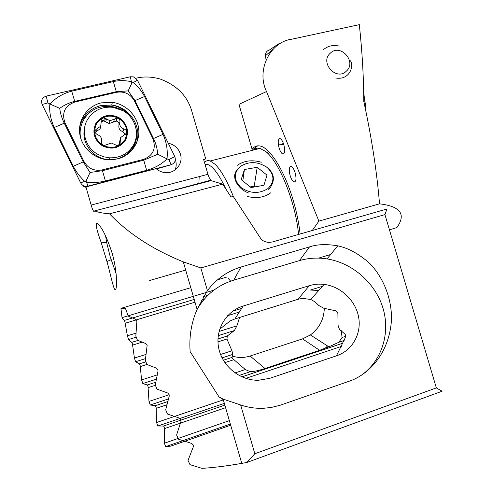 <?xml version="1.0" encoding="UTF-8"?>
<svg xmlns="http://www.w3.org/2000/svg" width="493" height="493" viewBox="0 0 493 493"><rect width="100%" height="100%" fill="white"/><g stroke="black" fill="none" stroke-linecap="round" stroke-linejoin="round"><path stroke-width="0.74" d="M175.083 169.943C176.352 166.88 176.531 163.725 175.625 160.478L175.366 159.683M84.888 187.217L156.108 168.631C158.888 171.089 162.105 172.427 165.759 172.655C175.52 173.431 183.439 163.356 180.438 154.13C178.441 148.22 174.38 144.585 168.255 143.204M84.808 117.919L81.474 119.688M82.023 118.419L85.733 116.662M112.102 253.026C116.995 269.683 117.322 287.604 115.572 289.631C113.828 291.314 111.208 276.801 106.963 261.536L101.022 242.045C96.178 228.586 95.038 222.411 97.596 223.52C102.063 227.47 106.895 237.306 112.102 253.026M116.126 273.781L110.198 256.705L106.759 242.852L105.557 235.728M240.658 404.969L223.113 399.114L219.028 396.927L190.132 351.571C189.035 336.627 191.352 322.57 197.089 309.401L207.43 290.611C216.378 278.939 227.563 271.076 240.978 267.021L309.512 246.894C317.116 244.294 326.526 243.936 337.742 245.828C348.569 248.121 359.323 254.074 369.996 263.7C383.511 277.621 392.021 299.196 391.473 320C388.959 357.314 364.61 376.399 349.026 381.268L280.012 405.295L271.366 407.44L263.687 408.272C255.793 408.598 248.121 407.501 240.658 404.969L254.826 453.739L246.845 462.471L241.761 463.383C226.527 466.033 213.259 467.684 201.957 468.35L189.996 464.659L188.03 460.382L193.367 446.67L193.398 445.259L191.777 443.466L178.472 439.208L176.599 434.98L180.999 421.312L180.993 419.907L179.483 418.132L167.472 414.028L165.685 409.843L169.216 396.193L169.167 394.794L167.768 393.044L156.977 389.119L155.264 384.984L157.976 371.328L157.896 369.941L156.595 368.216L146.957 364.493L145.324 360.401L147.142 345.353L145.94 343.652L137.399 340.152L135.84 336.109L136.881 321.035L135.772 319.365L128.279 316.093L125.308 308.063L119.978 309.142M336.442 355.829L345.199 337.834L345.507 336.411L345.26 334.414L339.449 329.324L338.062 325.38L337.89 313.468L337.415 312.297L335.758 310.818L323.815 308.254L318.829 305.512L315.119 301.919L310.787 299.479L302.437 298.345L297.969 299.294L234.89 318.953L230.262 320.844L219.681 329.256M210.924 180.142L211.072 180.648L160.65 193.743L210.924 180.142C209.882 179.329 208.89 177.381 207.947 174.3L203.584 159.35L205.704 158.814L203.763 159.954M199.184 176.611L198.87 183.507M205.704 158.814L191.715 110.851C187.315 95.888 176.79 85.277 160.157 79.022C151.622 76.618 143.648 76.347 136.222 78.202L135.982 78.264M85.899 186.755L91.174 205.088C92.185 208.582 93.06 210.69 93.799 211.405L94.73 210.862C97.867 212.28 102.79 213.266 109.501 213.82C128.371 233.553 152.972 249.569 183.304 261.869L200.842 267.952L207.43 290.611M211.072 180.648L222.713 184.154L231.038 196.997L233.257 196.399L260.6 238.322C262.147 240.609 264.79 241.971 268.537 242.402L272.235 242.02L386.943 209.001L384.934 214.609L200.842 267.952M94.73 210.862L160.65 193.743M222.713 184.154L109.501 213.82M246.845 462.471L442.11 391.232L436.342 387.899L254.826 453.739M436.342 387.899L384.934 214.609M243.197 306.024C226.164 311.157 215.053 329.503 218.633 347.793C222.053 366.096 239.894 380.707 258.48 380.269L269.696 378.341L336.75 355.724C352.52 350.443 361.794 333.453 358.577 316.863C355.459 300.249 340.62 286.371 324.074 284.399C318.989 283.802 314.066 284.221 309.302 285.669L243.197 306.024L234.89 318.953M223.28 399.694L219.028 396.927M196.904 309.844C205.347 295.048 217.623 285.164 233.725 280.178L299.485 260.606C308.421 257.993 317.609 257.426 327.056 258.899C352.335 262.948 375.062 282.674 382.827 307.65C390.592 332.602 382.186 360.66 361.27 375.315M96.776 130.7L96.024 131.582M283.863 144.769L278.298 143.993M350.369 60.781C354.14 65.384 350.11 80.488 335.715 77.999M279.075 147.943C280.178 151.437 281.441 153.471 282.865 154.032C284.911 153.711 285.237 150.599 283.839 144.696C282.729 141.189 281.472 139.162 280.061 138.607C278.003 138.964 277.676 142.07 279.075 147.943M279.556 138.601C277.953 139.685 277.799 142.797 279.087 147.937C280.19 151.437 281.454 153.465 282.877 154.026L283.383 154.038M290.137 175.576C291.295 179.224 292.626 181.344 294.136 181.935C296.194 181.652 296.533 178.602 295.153 172.79C293.988 169.142 292.657 167.022 291.166 166.437C289.095 166.751 288.75 169.802 290.137 175.576M290.63 166.431C289.04 167.491 288.88 170.535 290.155 175.576C291.308 179.218 292.639 181.338 294.148 181.929L294.678 181.935M213.882 290.18L122.042 317.64L124.291 320.45L124.945 321.991L127.397 335.782L136.006 333.151M127.397 335.782L128.562 339.535L131.736 342.358L132.438 343.837L134.41 358.054L146.033 354.399M341.236 330.624L342.068 337.502L338.802 342.29L328.868 346.813L319.649 350.295L265.006 368.499C258.917 370.514 254.012 371.586 250.284 371.716L245.286 369.54L232.832 358.725L231.963 357.437L232.893 354.362L231.932 350.782L226.971 339.011L227.279 336.016L234.36 330.55L236.93 325.824L239.555 317.498M134.41 358.054L135.6 361.739L139.371 363.871L140.123 365.295L141.608 379.93L157.15 374.914M141.608 379.93L142.828 383.554L147.21 384.996L148.011 386.352L148.991 401.425L169.154 394.745M148.991 401.425L150.248 404.981L155.264 405.721L156.108 407.015L156.571 422.519L223.335 399.866M156.571 422.519L157.859 426.007L163.54 426.038L164.44 427.265L164.354 443.219L229.356 420.628M257.648 145.829L254.117 148.738L252.108 149.274C254.277 146.353 257.026 145.281 260.353 146.07C270.244 148.023 284.837 171.404 293.36 200.879C296.7 212.323 298.949 223.36 300.12 233.99M342.068 337.502L345.513 336.355M338.802 342.29L344.139 340.515M322.348 286.353L310.461 290.038L318.7 290.494M312.285 230.49L318.879 221.123L266.522 91.538L238.945 104.374L252.108 149.274M266.522 91.538C255.996 70.08 270.238 41.843 291.64 39.237L359.323 24.65L359.391 25.285M365.837 109.779L363.686 92.203M389.445 229.806L396.877 227.606C406.3 214.252 400.513 206.333 379.524 203.831C376.929 172.069 371.679 137.892 363.772 101.311C363.692 77.395 362.207 51.845 359.323 24.65M318.583 258.116L330.643 254.511M185.688 270.084L149.675 280.492M164.354 443.219L165.679 446.64L170.824 446.122L230.687 425.212M165.679 446.64L230.354 424.072M157.859 426.007L224.346 403.354M150.248 404.981L168.409 398.942M239.037 375.456L250.284 371.716M235.001 372.948L245.286 369.54M142.828 383.554L156.275 379.197M222.053 357.875L232.893 354.362M220.55 354.455L231.932 350.782M135.6 361.739L145.515 358.608M218.257 335.641L234.36 330.55M219.058 331.444L236.93 325.824M128.562 339.535L136.247 337.169M318.879 221.123L379.524 203.831M122.042 317.64L121.062 309.493M120.958 308.359L190.797 287.702M217.542 279.796L227.045 276.986M317.948 290.365L318.367 290.87M324.308 308.328C323.938 319.396 319.291 328.27 310.368 334.957L302.517 338.888L250.087 356.026C243.967 357.973 237.99 357.955 232.166 355.977M325.109 348.323L327.574 345.981M265.807 151.585L268.74 153.576M298.567 234.44C295.683 202.537 279.081 161.39 265.696 151.499L260.027 148.387C257.438 147.758 255.201 148.325 253.316 150.082M225.886 189.047C221.283 179.113 216.883 172.057 212.686 167.885C209.741 165.019 207.196 163.849 205.051 164.379M204.496 162.48C206.025 160.724 207.923 160.219 210.191 160.977L215.164 164.348C221.111 170.239 227.187 180.993 233.386 196.602M236.905 170.227C231.112 176.482 237.102 188.597 248.46 192.96M268.753 189.632C275.723 180.789 274.792 173.117 265.967 166.616M227.883 278.064L230.681 281.164M266.004 59.795L265.524 55.684C265.394 52.763 266.682 50.878 269.388 50.027L278.12 44.167M277.867 45.159L278.946 43.612L281.189 43.094M365.023 101.706L365.689 107.055M323.254 49.793C327.833 45.88 333.176 44.647 339.27 46.102M330.365 53.121C340.564 43.088 357.172 61.952 346.32 71.177C336.201 81.345 319.359 62.358 330.365 53.121M120.021 139.729L119.3 144.153L120.237 141.577L120.68 137.559L126.159 133.48C126.978 131.218 126.22 129.708 123.879 128.956C120.612 127.81 119.288 125.542 119.891 122.147C120.224 119.965 119.312 118.616 117.137 118.086L109.945 120.742L104.467 117.882C101.841 118.012 100.751 119.386 101.207 122.005L100.708 126.183L97.226 128.599C94.058 130.559 94.145 132.58 97.497 134.669C100.738 136.025 102.082 138.305 101.521 141.516C101.225 143.629 102.193 144.948 104.436 145.466L111.35 143.025L117.131 145.595L120.076 144.092L120.237 141.577M119.3 144.153L119.472 144.813M101.145 121.802L103.746 120.877L109.181 123.552L116.231 121.087C118.357 121.617 119.269 122.923 118.961 125.012C118.4 128.248 119.707 130.485 122.893 131.711L123.879 128.956M122.893 131.711L125.462 134.312M94.976 132.358L100.079 128.913L100.757 126.091M87.625 119.361C80.513 130.892 85.418 147.684 97.879 154.364L103.493 156.756L109.471 157.828C119.99 158.093 127.927 153.939 133.283 145.367C140.154 133.862 135.316 117.445 123.09 110.722L113.076 107.314C102.014 106.322 93.528 110.34 87.625 119.361M118.924 117.587C109.508 113.365 101.829 115.251 95.895 123.238C91.858 132.352 94.077 139.92 102.544 145.934C112.053 150.088 119.719 148.159 125.549 140.135C129.493 131.083 127.286 123.57 118.924 117.587M84.432 129.154C81.209 143.568 93.676 159.066 108.867 159.652C113.686 159.935 118.197 159.011 122.393 156.879C126.689 154.629 130.029 151.443 132.414 147.321L133.893 144.227M96.573 123.62C92.721 132.321 94.841 139.544 102.92 145.287C111.991 149.256 119.312 147.407 124.877 139.753C128.642 131.113 126.535 123.934 118.554 118.228C109.563 114.197 102.236 115.997 96.573 123.62M113.556 122.091L114.401 119.189M101.305 102.846C87.612 105.995 77.968 119.479 79.7 133.375C81.302 147.284 94.015 158.986 108.263 159.806L117.525 158.956C130.855 155.622 140.037 142.674 138.755 129.314C137.559 115.947 126.14 104.202 112.404 102.334L101.305 102.846M83.958 161.482C88.099 168.532 94.194 171.336 102.254 169.894L143.525 159.387C153.169 155.541 156.306 148.676 152.935 138.804L134.373 100.849C130.343 93.916 124.384 91.069 116.477 92.308L74.893 102.026C64.873 105.761 61.563 112.681 64.965 122.782L83.958 161.482L83.237 161.877L90.028 172.482L102.439 170.701L102.254 169.894M80.636 182.848C81.986 185.276 84.075 186.453 86.885 186.379L171.077 164.754C174.886 163.214 176.118 160.478 174.775 156.54L137.461 80.205L133.461 76.871L130.349 76.779L46.188 96.141C42.127 97.639 40.777 100.412 42.145 104.467L80.636 182.848L84.747 181.356C80.008 176.999 76.199 171.977 73.321 166.289L54.267 127.484C50.594 119.497 49.127 111.664 49.867 103.998L47.913 102.901L46.188 96.141M83.656 186.391L85.271 187.303M156.466 168.945L171.077 164.754L168.963 159.609L174.775 156.54M157.723 154.247L167.016 158.875C161.655 164.181 154.857 168.002 146.631 170.344L105.403 180.974L102.439 170.701L143.691 160.194L157.723 154.247C157.322 148.8 155.936 143.58 153.563 138.588L135.014 100.664L128.186 90.885L116.243 91.698L74.671 101.404C69.18 102.754 64.201 105.064 59.727 108.343L49.867 103.998C55.912 97.657 63.196 93.38 71.719 91.156L113.31 81.579C119.38 80.267 125.401 80.316 131.366 81.727L131.939 82.966L133.202 82.608C137.966 86.361 141.737 91.002 144.529 96.536L163.017 134.355C166.566 142.169 167.897 150.34 167.016 158.875L168.963 159.609M105.403 180.974C99.235 182.502 92.986 182.915 86.645 182.219L85.985 181.227L84.747 181.356M59.727 108.343C60.294 113.187 61.798 118.129 64.25 123.182L64.965 122.782M90.028 172.482L85.985 181.227M131.939 82.966L128.186 90.885M267.989 188.548C274.841 181.658 274.521 174.608 267.009 167.392C257.993 161.445 249.15 161.088 240.479 166.326C233.405 172.988 233.577 180.056 240.991 187.519C250.216 193.694 259.219 194.032 267.989 188.548M261.29 162.246C252.157 159.572 244.115 160.619 237.158 165.389M255.01 186.865L254.197 186.206L250.173 186.915M266.972 175.12L257.223 167.306L244.417 169.506L241.2 179.606L250.986 187.58L263.952 185.282L266.972 175.12M247.357 196.436C256.465 198.759 264.322 197.508 270.91 192.683M242.802 180.913L244.417 169.506M254.197 186.206L257.223 167.306M207.947 174.3L91.174 205.088M240.978 267.021L233.725 280.178M309.512 246.894L299.485 260.606M297.969 299.294L309.302 285.669M124.291 320.45L194.205 299.454M203.523 296.657L207.867 295.35M131.736 342.358L137.96 340.435M232.825 311.157L241.65 308.433M139.371 363.871L145.885 361.807M217.968 338.962L227.279 336.016M147.21 384.996L155.72 382.229M223.335 360.241L231.963 357.437M155.264 405.721L167.675 401.579M241.866 376.855L342.992 343.146M163.54 426.038L224.851 405.104M164.6 428.571L225.603 407.68M156.293 408.303L166.856 404.771M245.816 378.371L341.427 346.406M148.214 387.627L155.394 385.286M224.845 362.632L233.737 359.736M140.351 366.558L146.945 364.463M217.961 341.877L226.971 339.011M132.685 345.088L141.966 342.216M227.661 315.68L239.315 312.069M125.216 323.229L195 302.203M201.477 300.249L204.022 299.485M319.649 350.295L302.517 338.888M265.006 368.499L250.087 356.026M272.765 49.534L265.524 55.684M106.278 119.626L101.022 121.105M96.628 131.391L97.226 128.599M105.724 121.851L106.457 118.93M118.961 125.012L119.891 122.147M129.751 152.454C135.421 145.953 137.578 138.416 136.216 129.838M122.381 110.327C115.596 106.482 108.435 105.385 100.899 107.036C87.162 110.013 77.74 124.261 80.649 138.003M135.834 144.548C143.087 128.118 130.275 107.092 111.701 105.058L100.738 105.564C89.134 108.824 82.078 116.256 79.576 127.86M87.89 186.243L86.645 182.219M131.366 81.727L130.349 76.779M133.202 82.608L137.461 80.205M47.913 102.901L42.145 104.467M54.267 127.484L64.25 123.182L83.237 161.877L73.321 166.289M71.719 91.156L74.893 102.026M113.31 81.579L116.477 92.308M144.529 96.536L134.373 100.849M163.017 134.355L152.935 138.804M146.631 170.344L143.525 159.387M111.085 259.706L106.963 261.536M241.761 463.383L223.113 399.114M197.089 309.401L183.304 261.869M106.759 242.852L101.022 242.045M199.659 183.291L145.065 197.792M94.305 211.275L93.806 211.411M337.742 245.828L327.056 258.899M310.787 299.479L324.074 284.399M283.352 143.229L281.417 144.714M328.868 346.813L310.368 334.957M210.191 160.977L260.027 148.387M108.867 159.652L109.471 157.828M103.746 120.877L104.467 117.882M109.181 123.552L109.945 120.742M116.231 121.087L117.137 118.086M136.462 133.332C136.851 138.644 135.427 143.438 132.173 147.721M86.497 186.6L86.885 186.379M133.634 121.734C128.519 112.41 121.204 106.852 111.701 105.058L112.404 102.334M135.772 127.502C137.781 136.142 136.265 143.987 131.224 151.024"/></g></svg>
